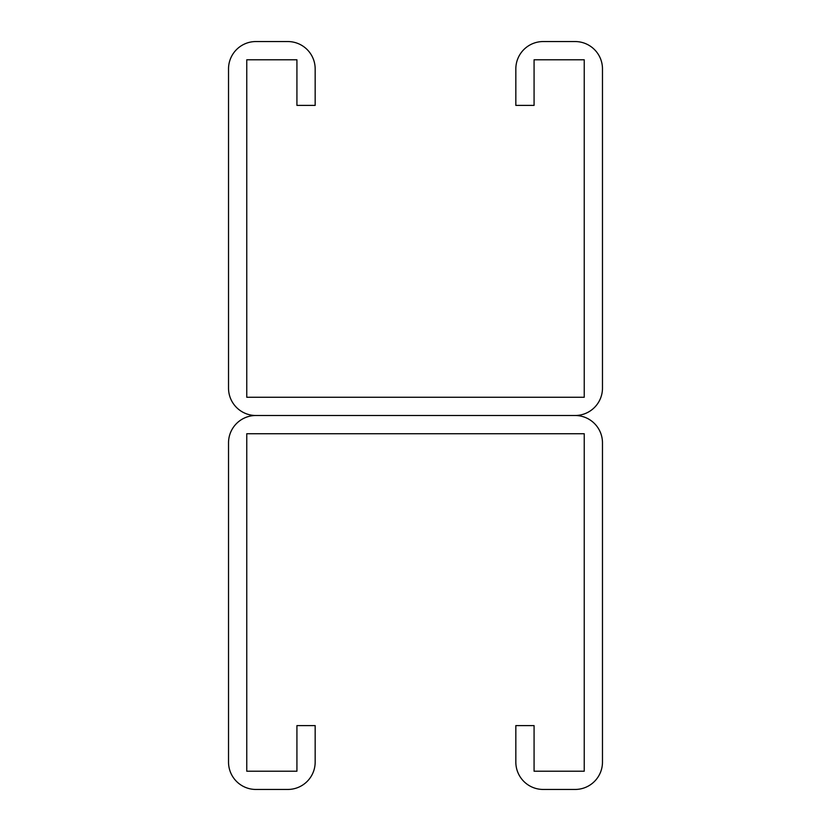 <?xml version="1.0" encoding="UTF-8"?>
<svg xmlns="http://www.w3.org/2000/svg" width="831" height="831" viewBox="0 0 831 831"><rect width="100%" height="100%" fill="white"/><g stroke="black" fill="none" stroke-linecap="round" stroke-linejoin="round"><path stroke-width="1.25" d="M296.927 68.911L296.927 105.392L315.167 105.392L315.167 68.911A27.361 27.361 0 0 0 287.806 41.55L255.886 41.55A27.361 27.361 0 0 0 228.525 68.911L228.525 388.139A27.361 27.361 0 0 0 255.886 415.5L575.114 415.5L255.886 415.5A27.361 27.361 0 0 0 228.525 442.861L228.525 762.089A27.361 27.361 0 0 0 255.886 789.45L287.806 789.45A27.361 27.361 0 0 0 315.167 762.089L315.167 725.608L296.927 725.608L296.927 771.21L246.765 771.21L246.765 433.74L584.235 433.74L584.235 771.21L534.073 771.21L534.073 725.608L515.833 725.608L515.833 762.089A27.361 27.361 0 0 0 543.194 789.45L575.114 789.45A27.361 27.361 0 0 0 602.475 762.089L602.475 442.861A27.361 27.361 0 0 0 575.114 415.5A27.361 27.361 0 0 0 602.475 388.139L602.475 68.911A27.361 27.361 0 0 0 575.114 41.55L543.194 41.55A27.361 27.361 0 0 0 515.833 68.911L515.833 105.392L534.073 105.392L534.073 59.79L584.235 59.79L584.235 397.26L246.765 397.26L246.765 59.79L296.927 59.79L296.927 68.911"/></g></svg>
